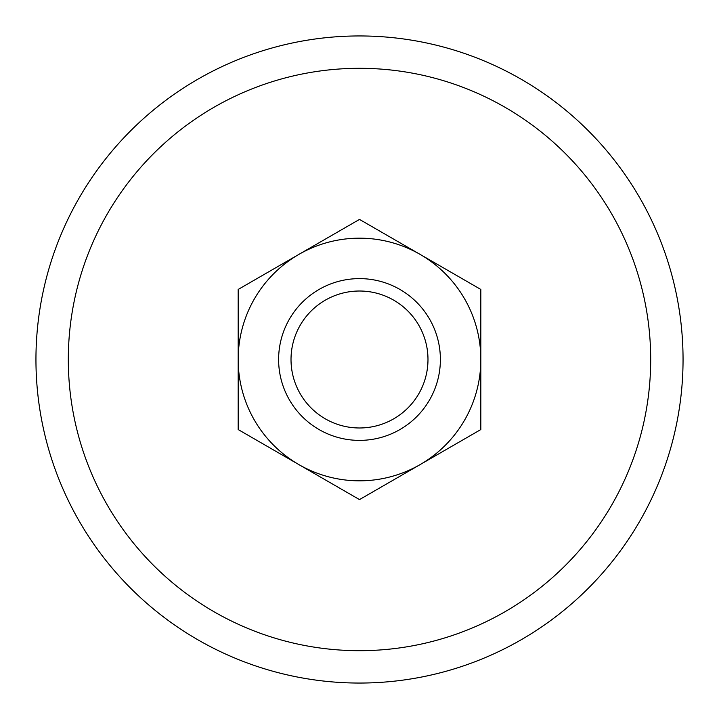 <?xml version="1.0" encoding="UTF-8"?>
<svg xmlns="http://www.w3.org/2000/svg" width="719" height="719" viewBox="0 0 719 719"><rect width="100%" height="100%" fill="white"/><g stroke="black" fill="none" stroke-linecap="round" stroke-linejoin="round"><path stroke-width="1.08" d="M298.834 254.427L238.169 289.451L238.169 429.549L359.5 499.597L480.831 429.549L480.831 359.5A121.331 121.331 0 0 1 298.834 464.573A121.331 121.331 0 0 1 298.834 254.427A121.331 121.331 0 0 1 420.166 254.427L359.5 219.403L298.834 254.427M480.831 289.451L480.831 359.5A121.331 121.331 0 0 0 420.166 254.427L480.831 289.451M359.5 278.613A80.888 80.888 0 0 1 429.549 399.944A80.888 80.888 0 0 1 289.451 399.944A80.888 80.888 0 0 1 359.5 278.613M359.5 291.015A68.485 68.485 0 0 1 418.809 393.742A68.485 68.485 0 0 1 300.191 393.742A68.485 68.485 0 0 1 359.5 291.015M359.5 68.305A291.195 291.195 0 0 1 611.68 505.098A291.195 291.195 0 0 1 107.32 505.098A291.195 291.195 0 0 1 359.5 68.305M359.5 35.95A323.55 323.55 0 0 1 639.703 521.275A323.55 323.55 0 0 1 79.297 521.275A323.55 323.55 0 0 1 359.5 35.95A323.55 323.55 0 0 1 639.703 521.275A323.55 323.55 0 0 1 79.297 521.275A323.55 323.55 0 0 1 359.5 35.95"/></g></svg>

